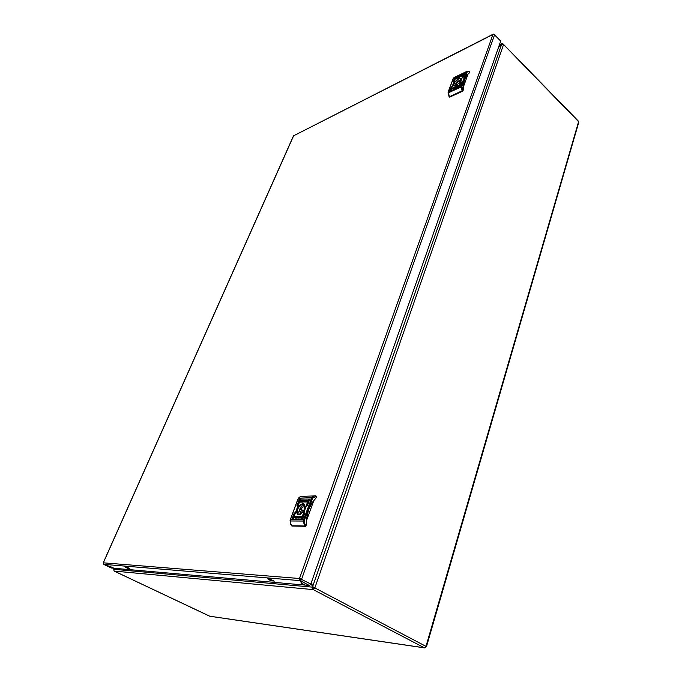 <?xml version="1.0" encoding="UTF-8"?>
<svg xmlns="http://www.w3.org/2000/svg" width="682" height="682" viewBox="0 0 682 682"><rect width="100%" height="100%" fill="white"/><g stroke="black" fill="none" stroke-linecap="round" stroke-linejoin="round"><path stroke-width="1.02" d="M425.986 646.451L426.523 646.57L426.028 646.34L424.383 647.806L425.747 646.962M311.154 583.187L313.055 588.455L313.754 588.643L314.402 587.679L312.637 586.699L311.469 582.283M113.996 570.851L113.834 569.299L312.185 587.134L312.296 588.745L313.183 589.572L314.948 587.731L312.637 586.699L312.842 587.475M210.286 616.289L209.562 616.127M503.18 44.194L502.14 43.537L501.671 44.142M498.354 47.783L501.696 44.117L503.487 44.39L578.882 122.027L426.523 646.562M114.431 568.311L113.834 569.299L114.746 568.336M503.103 43.98L578.089 120.833M414.758 286.866L420.103 271.581M493.99 34.467L492.907 34.552L494.262 34.654M293.405 136.23L103.34 562.803L299.517 578.507L492.907 34.552L293.422 135.906L493.342 34.134M300.6 579.001L300.847 580.646L301.623 579.197L299.79 578.524L299.611 579.768L301.367 582.88M299.833 578.549L300.617 578.967L300.148 580.638L103.826 564.389L103.34 562.803M103.894 564.415L111.447 567.995M300.95 579.137L310.847 584.056L309.602 585.463L305.084 585.105L301.512 583.238L300.481 580.808L309.372 585.48M494.655 34.526L500.69 41.099L494.569 34.884L301.623 579.197M302.322 519.215L304.701 512.838L302.322 519.215M301.248 519.207L308.596 499.207L301.248 519.207M291.93 519.19L294.309 512.907L291.93 519.19M296.926 505.643L299.279 499.437L296.926 505.643M292.979 519.198L300.327 499.412L292.979 519.198M307.318 505.473L309.671 499.181L307.318 505.473M302.825 503.546L300.114 504.816L297.139 509.249L296.627 512.77L297.915 514.757L299.381 514.791L301.214 513.785L303.976 510.153L304.845 505.371L304.121 504.007L302.825 503.546M304.939 506.24L304.146 504.424L302.237 504.151L298.494 507.561L297.224 510.758L297.318 513.452L298.443 514.62L300.378 514.364M298.452 516.368L297.326 517.681L298.707 518.073L299.338 516.351L297.812 516.768L297.574 518.022M300.361 517.186L299.441 517.203L300.361 517.186M300.472 517.246L299.321 517.203L300.123 516.649L300.472 517.246M306.312 502.063L305.621 501.799L305.741 500.989L307.446 500.435L306.227 500.92L306.15 501.807L306.968 501.713L306.312 502.063M301.129 501.287L302.126 501.065L301.129 501.287M301.18 501.432L301.828 501.33L301.274 501.492M300.447 500.656L302.032 500.477L300.83 500.605L300.31 502.029L302.058 501.577L301.401 502.14L299.952 502.14L300.447 500.656L302.041 500.511M303.038 502.097L304.027 501.406L303.993 500.503L302.774 500.435L302.152 502.123L303.038 502.097M301.026 501.279L302.169 501.296L301.35 501.85L301.026 501.279M301.129 501.33L301.904 501.099L301.188 501.364M301.06 517.894L299.441 517.945L300.668 517.936L301.205 516.487L299.526 516.683L301.538 516.351L301.06 517.894M300.242 517.016L299.568 517.084L300.242 517.016M299.407 517.229L300.37 517.306L299.722 517.689L299.407 517.229M294.283 517.655L295.434 517.195L294.675 516.462L295.869 516.606L295.238 517.911L294.283 517.655M306.022 525.575L305.502 526.214L304.811 525.95L306.022 525.575L306.508 524.219L306.695 517.783L308.605 509.582L312.254 502.438L315.928 498.141L316.405 496.82L315.817 495.891L313.66 496.232L311.81 497.63L312.629 498.158L304.436 520.264L304.556 523.009L305.596 525.336M291.453 525.541L291.99 526.001M315.919 496.002L316.405 496.82M307.514 505.371L309.671 499.608M293.158 519.011L300.319 499.829M297.096 505.473L299.27 499.855M292.135 519.079L294.3 513.324M301.444 519.096L308.596 499.633M302.518 519.104L304.701 513.256M303.695 500.741L303.524 501.747L302.637 501.909L303.098 500.656L303.712 501.117L302.637 501.909M304.019 500.528L302.876 500.494L302.279 502.123M300.31 502.029L300.856 501.747M301.137 501.918L301.862 501.901M300.046 502.165L300.557 500.724M301.248 501.628L301.973 501.611M301.342 501.458L301.87 501.364M301.427 501.236L301.947 501.134M301.504 501.014L302.032 500.92M305.843 501.986L305.988 500.869L307.454 500.443M306.244 501.85L306.891 501.85M299.722 516.658L301.572 516.41M299.611 516.956L300.412 516.751M299.739 517.212L300.276 517.109M299.705 517.297L300.191 517.34M299.62 517.519L300.106 517.561M299.313 516.41L298.554 516.427M298.486 517.894L297.787 517.288L298.844 516.564L298.486 517.894L297.906 517.808M294.488 517.851L295.425 517.485L295.357 516.606M294.735 516.606L295.741 516.47M304.811 507.664L304.266 506.939L303.081 506.914L300.736 509.198L300.012 509.207L299.287 511.193L300.012 511.185L300.404 513.248L301.521 513.52M299.219 514.705L298.69 512.114L299.696 508.994L302.075 506.01L304.632 505.064M269.1 579.871L267.881 578.771L269.569 578.907L274.258 581.183L269.1 579.871M126.034 567.671L124.985 566.691L128.838 568.029L129.853 568.728L128.958 568.754L125.352 567.322M459.873 86.171L461.484 82.036L459.745 86.051M458.833 86.665L463.675 73.724L458.705 86.546M449.779 90.919L451.407 86.827L449.66 90.8M453.019 82.13L454.638 78.08L452.899 82.011M450.802 90.442L455.653 77.586L450.674 90.322M463.104 77.305L464.698 73.213L463.104 77.305M458.509 78.43L454.365 82.36L453.445 84.594L453.837 85.949L456.795 85.207L459.975 81.857L460.862 78.686L459.924 78.055L458.509 78.43M458.619 78.822L454.8 82.394L453.837 84.73L454.314 85.966L454.996 86.068L455.414 84.27L457.272 81.678L460.913 79.606L460.333 78.549L458.619 78.822M455.781 86.58L454.834 87.697L456.232 87.279L456.642 86.171L454.911 87.773M457.741 86.103L456.795 86.674L457.707 86.077M457.852 86.077L456.727 86.588L457.852 86.06M461.723 76.12L461.041 75.864L462.643 74.824L461.45 76.06M456.59 78.115L457.554 77.569L456.608 78.132M456.667 78.157L457.375 77.816L456.667 78.157M455.857 78.115L457.4 77.33L455.883 78.848L457.537 77.825L455.61 79.052L456.207 77.97M458.543 77.629L459.446 76.461L458.091 76.947L457.69 78.046L458.543 77.629M456.497 78.149L457.605 77.637L456.497 78.149M458.5 86.12L456.94 86.921L458.125 86.316L458.466 85.378L457.383 85.821L458.807 85.165L458.5 86.12M457.596 86.077L456.957 86.409L457.639 86.111M451.885 89.103L452.967 88.191M468.15 73.861L466.71 75.429M463.112 90.561L462.532 91.192L462.149 90.825L463.112 90.561L463.428 89.692L463.41 84.96L464.578 79.385L466.999 75.054L469.506 72.846L469.429 71.38L466.471 71.67L467.179 71.977L461.876 86.196L462.805 90.271M463.214 77.228L464.578 73.716M450.921 90.356L455.525 78.072M453.138 82.045L454.502 78.566M449.898 90.842L451.279 87.313M458.952 86.588L463.538 74.21M459.992 86.094L461.373 82.539M459.105 76.751L458.142 77.722M459.489 76.52L458.168 77.023L457.818 77.987M461.023 76.307L462.584 74.926M456.59 86.299L455.857 86.657M455.968 87.39L455.235 87.381L456.19 86.495L455.303 87.543M452.678 88.131L453.385 87.952M460.444 81.013L458.662 81.371L455.917 83.895L455.448 85.182L456.147 84.849L456.326 85.506M315.988 496.573L312.629 498.158M302.194 496.232L299.995 496.854L298.136 498.755L290.413 519.624L290.225 522.088L291.64 525.805L304.811 525.95L303.337 521.773L303.592 519.565L304.556 519.863M290.387 519.71L303.592 519.565L311.81 497.63L298.477 498.192M312.092 499.088L297.863 499.147L290.242 519.761L290.046 520.946L304.343 521.014M315.715 495.865L301.512 496.291L299.168 497.391L297.915 499.309M291.495 525.737L290.379 523.52L290.182 520.946M469.514 71.695L467.179 71.977M454.263 77.475L453.291 78.439L448.296 92.019L449.361 96.759L462.149 90.825L460.998 87.04L461.151 85.761L461.953 85.932M448.262 92.206L461.151 85.761L466.471 71.67L453.556 77.995M466.812 72.522L466.07 72.335L453.155 78.592L448.193 91.993L448.048 92.922L461.825 86.725M469.404 71.371L466.94 71.354L454.067 77.569L453.129 78.899M449.131 96.776L448.219 93.102M272.135 581.055L269.492 580.058M314.871 587.944L426.028 646.34L578.634 121.413M313.353 588.694L313.055 589.555L114.303 571.081M314.402 587.679L314.948 587.731L503.589 44.492M499.292 45.08L501.517 43.989L498.533 47.254M301.248 583.212L304.82 585.079L114.124 568.285L114.065 569.061M114.116 568.285L103.826 564.389M300.532 579.555L300.745 580.058M310.847 584.056L500.673 41.142M104.116 564.483L110.961 566.802M111.575 568.055L113.988 568.217M113.962 568.268L110.944 566.836M296.764 517.271L295.485 518.073L296.423 517.314L296.099 516.359L296.832 517.075L297.488 516.359L296.602 518.073M305.007 500.383L304.718 501.176L305.996 500.358L305.059 501.125L305.391 502.054L304.649 501.364L304.002 502.088L305.007 500.383M313.848 500.341L306.474 520.724M292.169 526.103L305.34 526.248M305.707 500.366L304.718 501.176M304.999 502.063L304.649 501.364M304.129 502.088L304.624 500.392M300.668 517.936L299.458 517.894M300.779 518.005L301.205 516.487M298.844 516.564L298.384 517.834M295.664 518.073L296.423 517.314M296.525 517.374L296.099 516.359M297.096 516.359L296.832 517.075M302.433 512.574L300.012 511.185M303.43 511.168L300.012 509.207M303.618 510.852L300.736 509.198M454.255 87.782L453.112 88.754L453.965 87.432L454.851 87.015L454.186 88.242M460.265 75.907L461.22 75.446L460.401 76.239L460.836 76.537L459.48 77.185L460.265 75.907M467.92 74.372L463.325 87.083M449.736 97.117L462.532 91.192M455.619 79.044L455.934 78.191M460.819 76.546L460.069 76.427M459.608 77.126L459.881 76.086M458.219 86.35L458.466 85.378M456.19 86.495L455.891 87.313M453.59 87.714L453.965 87.432M454.374 87.731L454.468 87.194M456.633 85.318L456.147 84.849M457.076 85.003L455.917 83.895M457.648 84.551L456.616 83.562M501.696 44.117L312.637 586.699M114.226 571.073L209.732 616.204M209.749 616.204L424.383 647.806M424.4 647.806L313.183 589.572M209.638 616.178L114.141 571.056M501.824 43.597L499.394 44.799M114.005 568.234L113.664 569.018M424.647 647.891L210.022 616.281M103.229 562.795L293.422 135.991M104.005 564.491L111.507 568.038M316.337 496.198L315.817 495.899M292.067 526.078L291.538 525.779M469.804 71.746L469.455 71.405M449.498 97.125L449.14 96.784"/></g></svg>
